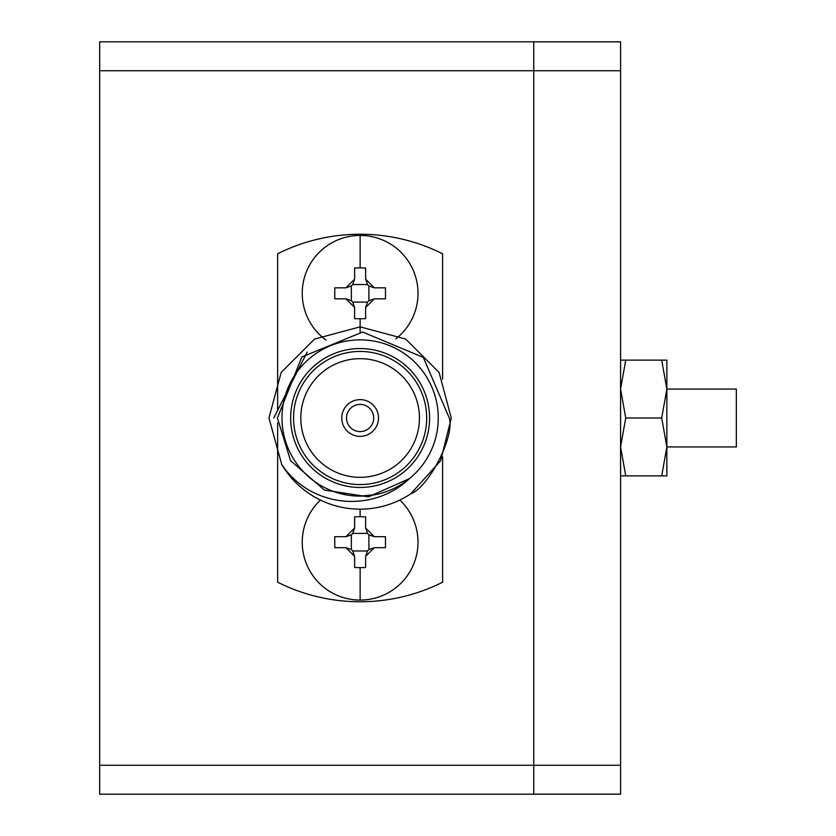 <?xml version="1.0" encoding="UTF-8"?>
<svg xmlns="http://www.w3.org/2000/svg" width="836" height="836" viewBox="0 0 836 836"><rect width="100%" height="100%" fill="white"/><g stroke="black" fill="none" stroke-linecap="round" stroke-linejoin="round"><path stroke-width="1.25" d="M325.998 340.064A57.872 57.872 0 0 1 360.128 235.439A57.872 57.872 0 0 1 395.825 338.873M360.128 267.886L365.625 267.969L365.625 279.14L374.298 287.824L385.469 287.824L385.469 298.818L374.298 298.818L365.625 307.502L365.625 318.673L360.128 318.756L354.621 318.673L354.621 307.502L345.947 298.818L334.776 298.818L334.776 287.824L345.947 287.824L354.621 279.14L354.621 267.969L360.128 267.886L360.128 235.439M375.531 494.599L360.159 496.135M360.128 516.752L365.625 516.836L365.625 528.007L374.298 536.691L385.469 536.691L385.469 547.684L374.298 547.684L365.625 556.368L365.625 567.539L360.128 567.623L354.621 567.539L354.621 556.368L345.947 547.684L334.776 547.684L334.776 536.691L345.947 536.691L354.621 528.007L354.621 516.836L360.128 516.752L360.128 509.155M399.807 500.064A57.872 57.872 0 0 1 360.128 600.07A57.872 57.872 0 0 1 320.439 500.064M736.328 446.936L736.328 389.064L666.867 389.064L661.704 418L666.867 446.936L661.704 475.872L666.867 475.872L666.867 446.936L736.328 446.936M346.522 418A13.606 13.606 0 0 0 360.128 431.606A13.606 13.606 0 0 0 373.723 418A13.606 13.606 0 0 0 360.128 404.394A13.606 13.606 0 0 0 346.522 418M378.499 418A18.371 18.371 0 0 0 360.128 399.629A18.371 18.371 0 0 0 341.746 418A18.371 18.371 0 0 0 360.128 436.371A18.371 18.371 0 0 0 378.499 418M300.803 418A59.325 59.325 0 0 0 360.128 477.325A59.325 59.325 0 0 0 419.442 418A59.325 59.325 0 0 0 360.128 358.675A59.325 59.325 0 0 0 300.803 418M293.561 418A66.556 66.556 0 0 0 360.128 484.556A66.556 66.556 0 0 0 426.684 418A66.556 66.556 0 0 0 360.128 351.444A66.556 66.556 0 0 0 293.561 418M429.579 418A69.451 69.451 0 0 1 360.128 487.451A69.451 69.451 0 0 1 290.667 418A69.451 69.451 0 0 1 360.128 348.549A69.451 69.451 0 0 1 429.579 418M438.252 418A78.135 78.135 0 0 0 360.128 339.865A78.135 78.135 0 0 0 281.993 418A78.135 78.135 0 0 0 360.128 496.135A78.135 78.135 0 0 0 438.252 418M410.863 493.731C428.168 487.754 455.014 436.695 449.266 418L423.34 357.421L362.657 332.038L301.838 356.972L277.406 418L290.573 460.667L324.316 490.053L368.477 496.845L409.379 478.652C372.814 513.409 310.929 508.058 281.763 464.576A91.155 91.155 0 0 0 410.863 493.731L440.635 460.751L451.283 418L439.067 372.417L405.7 339.061L360.128 326.845L314.545 339.061L281.178 372.417L268.962 418L281.763 464.576L268.962 418L281.763 464.576L268.962 418L281.178 372.417L314.545 339.061L360.128 326.845L405.7 339.061L439.067 372.417L451.283 418L439.067 372.417L405.7 339.061L360.128 326.845L314.545 339.061L281.178 372.417L268.962 418L281.178 372.417L314.545 339.061L360.128 326.845L405.7 339.061L439.067 372.417L451.283 418L440.635 460.751L410.863 493.731L440.635 460.751L451.283 418M273.738 418L307.136 352.102M620.573 475.872L625.736 475.872L620.573 446.936L625.736 418L620.573 389.064L625.736 360.128L620.573 360.128M625.736 475.872L661.704 475.872M625.736 418L661.704 418M625.736 360.128L661.704 360.128L666.867 389.064L666.867 446.936M666.867 389.064L666.867 360.128L661.704 360.128M620.573 41.831L533.755 41.831L620.573 41.831L620.573 794.169L533.755 794.169L533.755 765.264L533.755 794.2L99.672 794.2L99.672 41.8L533.755 41.8L533.755 765.264L620.573 765.264M533.755 41.831L533.755 765.264L99.672 765.264M277.646 422.797L277.646 582.211A183.763 183.763 0 0 0 442.599 582.211L442.599 456.822M442.599 379.178L442.599 253.789A183.763 183.763 0 0 0 277.646 253.789L277.646 409.421M345.696 494.787L332.759 491.192M365.625 556.368L367.506 550.966L352.74 550.966A8.684 8.684 0 0 0 351.339 549.576L351.339 534.81A8.684 8.684 0 0 0 352.74 533.41L367.506 533.41L365.625 528.007M354.621 556.368L352.74 550.966M345.947 547.684L351.339 549.576M345.947 536.691L351.339 534.81M354.621 528.007L352.74 533.41M367.506 533.41A8.684 8.684 0 0 0 368.164 534.141M368.185 534.162A8.684 8.684 0 0 0 368.906 534.81L368.906 549.576A8.684 8.684 0 0 0 367.506 550.966M374.298 536.691L368.906 534.81M374.298 547.684L368.906 549.576M365.625 307.502L367.506 302.099L352.74 302.099A8.684 8.684 0 0 0 351.339 300.699L351.339 285.933A8.684 8.684 0 0 0 352.74 284.543L367.506 284.543L365.625 279.14M354.621 307.502L352.74 302.099M345.947 298.818L351.339 300.699M345.947 287.824L351.339 285.933M354.621 279.14L352.74 284.543M367.506 284.543A8.684 8.684 0 0 0 368.164 285.275M368.185 285.295A8.684 8.684 0 0 0 368.906 285.933L368.906 300.699A8.684 8.684 0 0 0 367.506 302.099M374.298 287.824L368.906 285.933M374.298 298.818L368.906 300.699M360.128 318.756L360.128 332.07M360.128 567.623L360.128 600.07M99.672 70.736L620.573 70.736"/></g></svg>
